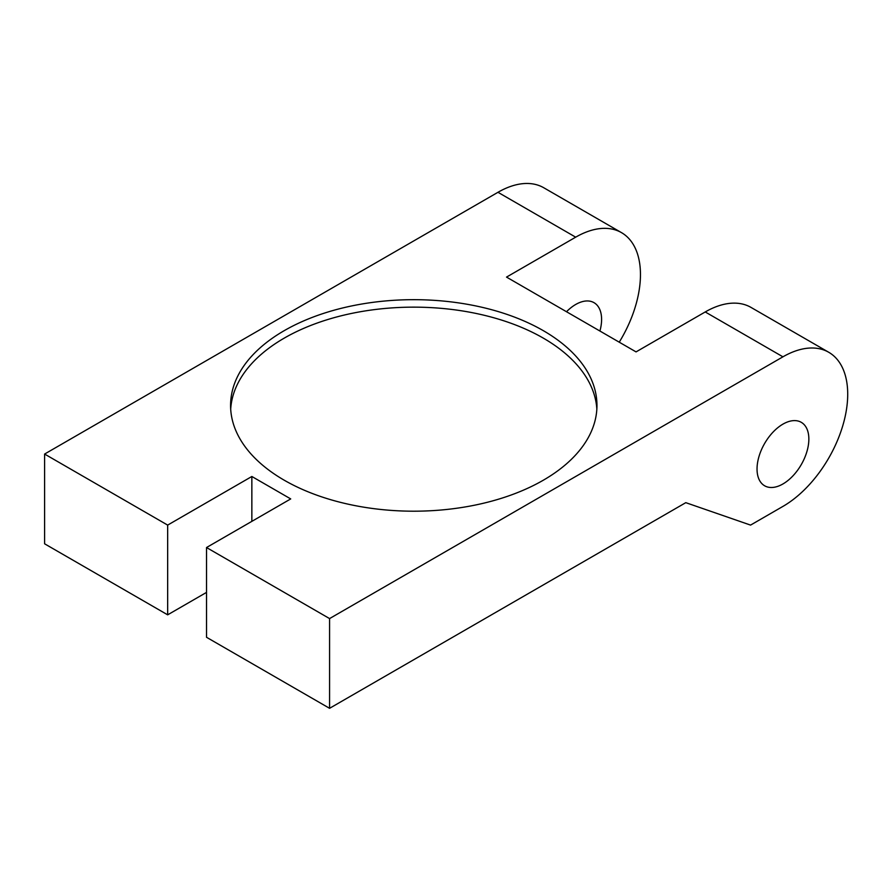 <?xml version="1.0" encoding="UTF-8"?>
<svg xmlns="http://www.w3.org/2000/svg" width="892" height="892" viewBox="0 0 892 892"><rect width="100%" height="100%" fill="white"/><g stroke="black" fill="none" stroke-linecap="round" stroke-linejoin="round"><path stroke-width="1.34" d="M750.562 525.098L685.792 502.664L329.572 708.315L329.572 618.58L782.942 356.822A91.597 52.884 -60 0 1 828.746 352.284A91.597 52.884 -60 0 1 842.784 425.685A91.597 52.884 -60 0 1 782.942 506.4L750.562 525.098M44.6 454.05L44.6 543.797L167.663 614.833L167.663 525.098L44.6 454.05L497.97 192.293A91.597 52.884 -60 0 1 543.763 187.755L621.49 232.634A91.597 52.884 -60 0 1 619.238 342.182M828.746 352.284L751.019 307.417A91.597 52.884 120 0 0 705.226 311.955L782.942 356.822M808.854 439.087A36.639 21.152 -60 0 1 792.854 475.96A36.639 21.152 -60 0 1 764.622 485.783A36.639 21.152 -60 0 1 757.04 469.002A36.639 21.152 -60 0 1 773.029 432.129A36.639 21.152 -60 0 1 801.261 422.317A36.639 21.152 -60 0 1 808.854 439.087M497.97 192.293L575.686 237.172A91.597 52.884 -60 0 1 621.49 232.634M329.572 618.58L206.52 547.532L206.52 637.278L329.572 708.315M206.52 592.399L167.663 614.833M284.236 330.653A183.195 105.758 0 0 0 230.582 405.436A183.195 105.758 0 0 0 413.776 511.194A183.195 105.758 0 0 0 596.96 405.436A183.195 105.758 0 0 0 483.877 307.729A183.195 105.758 0 0 0 284.236 330.653M206.52 547.532L290.714 498.918L251.856 476.484L167.663 525.098M575.686 237.172L506.522 277.1L636.052 351.894L705.226 311.955M566.498 311.732A36.639 21.152 -60 0 1 594.005 302.667A36.639 21.152 -60 0 1 599.915 331.021M251.856 521.352L251.856 476.484M596.848 409.172A183.195 105.758 0 0 0 480.877 314.497A183.195 105.758 0 0 0 284.236 338.124A183.195 105.758 0 0 0 230.694 409.172"/></g></svg>

